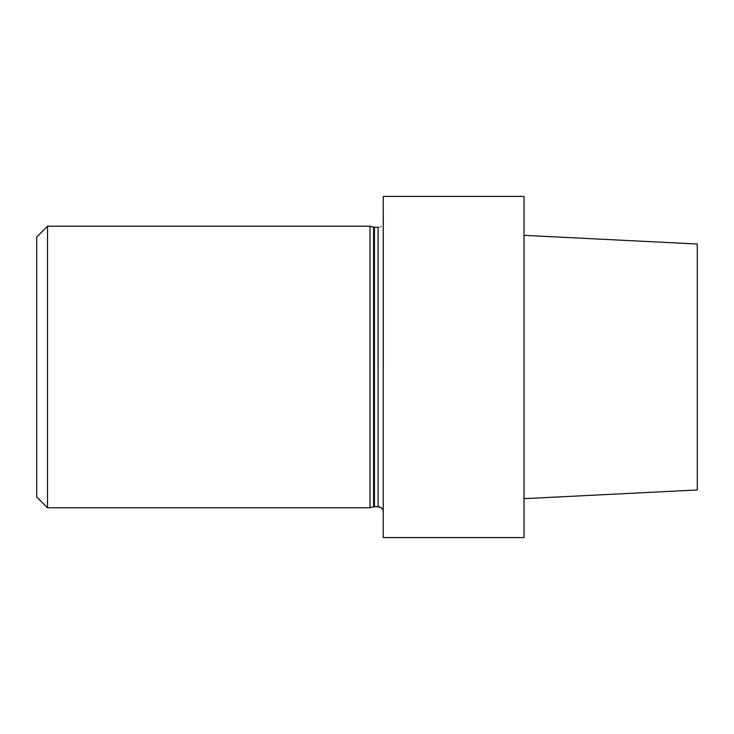 <?xml version="1.0" encoding="UTF-8"?>
<svg xmlns="http://www.w3.org/2000/svg" width="734" height="734" viewBox="0 0 734 734"><rect width="100%" height="100%" fill="white"/><g stroke="black" fill="none" stroke-linecap="round" stroke-linejoin="round"><path stroke-width="0.55" stroke-dasharray="3.67 2.75" d="M383.24 367L383.24 209.97L383.24 367M383.24 537.563L383.24 196.437L383.24 537.563M524.03 367L524.03 498.661L524.03 367M524.03 537.563L524.03 196.437L524.03 537.563M697.3 367L697.3 244.018L697.3 367M383.515 367L383.515 209.97L383.515 367M369.982 367L369.982 507.781L369.982 367M47.526 367L47.526 507.781L47.526 367M36.7 367L36.7 237.045L36.7 367M378.102 227.301L378.102 506.699L378.102 227.301C379.726 226.2 380.845 229.403 383.515 221.888C380.845 229.403 379.726 226.2 378.102 227.301M374.45 227.301L374.45 506.699L374.45 227.301M373.606 227.191L373.606 506.809L373.606 227.191M383.24 510.424L383.515 512.112L383.24 510.424"/><path stroke-width="1.1" d="M383.24 367L383.24 537.563L524.03 537.563L524.03 367L524.03 537.563L383.24 537.563L383.24 196.437L383.24 367M524.03 196.437L524.03 367L524.03 196.437L383.24 196.437L524.03 196.437M697.3 489.982L697.3 244.018L524.03 235.339L697.3 244.018L697.3 489.982L524.03 498.661L697.3 489.982M369.982 507.781L369.982 226.219L47.526 226.219L47.526 367L47.526 226.219L36.7 237.045L36.7 496.955L47.526 507.781L47.526 367L47.526 507.781L369.982 507.781L369.982 226.219L47.526 226.219L36.7 237.045L36.7 496.955L47.526 507.781L369.982 507.781L373.606 506.809L373.606 227.191L378.102 227.301L378.102 367L378.102 227.301L374.45 227.301L374.45 367L374.45 227.301L369.982 226.219L373.606 227.191L373.606 506.809L374.45 506.699L374.45 367L374.45 506.699L378.102 506.699L378.102 367L378.102 506.699L381.451 507.864L383.24 510.424L381.451 507.864L379.285 506.827L374.45 506.699L369.982 507.781"/></g></svg>
